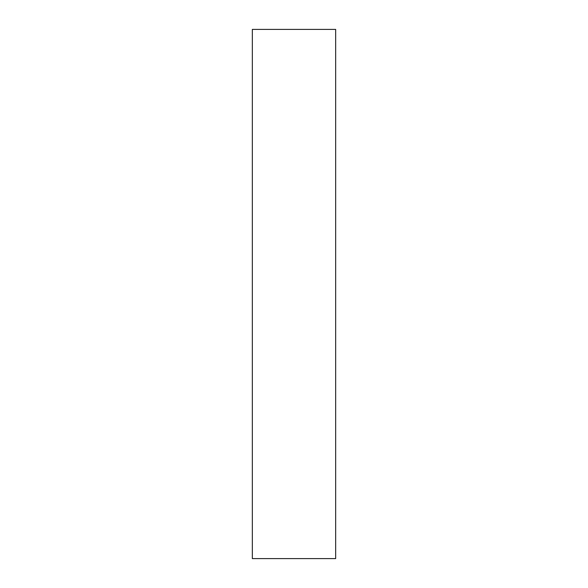 <?xml version="1.0" encoding="UTF-8"?>
<svg xmlns="http://www.w3.org/2000/svg" width="588" height="588" viewBox="0 0 588 588"><rect width="100%" height="100%" fill="white"/><g stroke="black" fill="none" stroke-linecap="round" stroke-linejoin="round"><path stroke-width="0.88" d="M335.667 29.4L252.333 29.4L252.333 558.6L335.667 558.6L335.667 29.4"/></g></svg>

